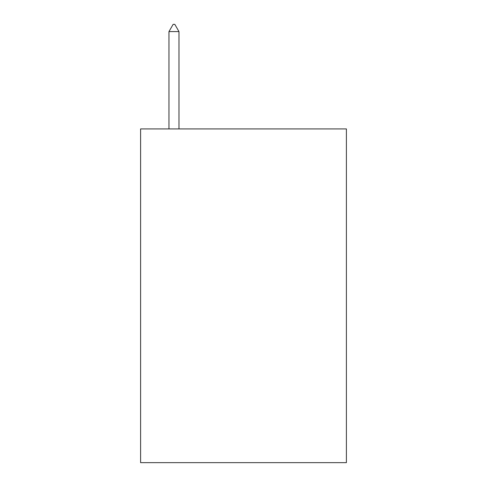 <?xml version="1.0" encoding="UTF-8"?>
<svg xmlns="http://www.w3.org/2000/svg" width="487" height="487" viewBox="0 0 487 487"><rect width="100%" height="100%" fill="white"/><g stroke="black" fill="none" stroke-linecap="round" stroke-linejoin="round"><path stroke-width="0.73" d="M346.403 128.921L346.403 462.65L140.597 462.65L140.597 128.921L346.403 128.921M178.979 31.582L174.809 24.35L173.141 24.35L168.965 31.582L178.979 31.582L178.979 128.921M168.965 31.582L168.965 128.921"/></g></svg>
